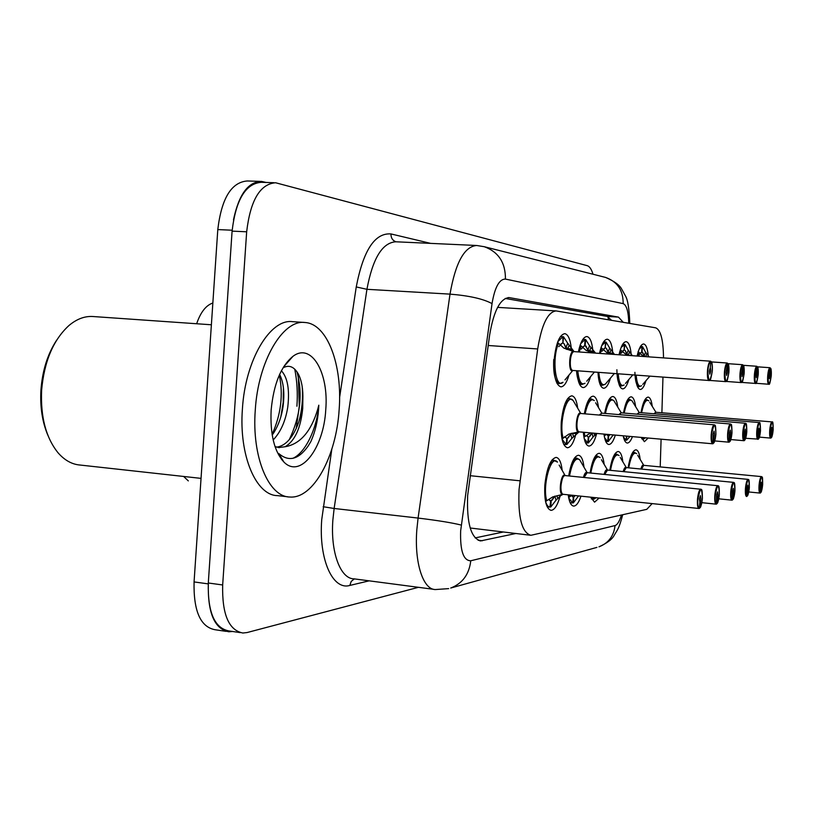 <?xml version="1.0" encoding="UTF-8"?>
<svg xmlns="http://www.w3.org/2000/svg" width="814" height="814" viewBox="0 0 814 814"><rect width="100%" height="100%" fill="white"/><g stroke="black" fill="none" stroke-linecap="round" stroke-linejoin="round"><path stroke-width="1.22" d="M568.986 375.081C566.676 382.814 563.96 386.742 560.826 386.853C555.738 384.941 553.52 375.844 554.181 359.554C555.931 343.406 559.452 334.768 564.763 333.648C568.101 334.34 570.278 339.214 571.296 348.28M578.357 351.923C580.575 341.9 583.424 336.772 586.894 336.538C589.936 337.179 591.92 341.768 592.836 350.325M599.48 353.398C601.577 344.139 604.181 339.407 607.295 339.214C610.083 339.804 611.894 344.139 612.728 352.248M619.006 354.772C620.97 346.215 623.361 341.849 626.169 341.677C628.723 342.226 630.382 346.347 631.145 354.049M637.097 356.033C638.939 348.138 641.137 344.119 643.671 343.976C646.021 344.485 647.547 348.402 648.249 355.738M575.824 434.411C573.483 443.081 570.675 447.527 567.389 447.761C562.637 446.082 560.602 437.515 561.263 422.059C563.044 405.83 566.544 397.079 571.774 395.808C574.715 396.316 576.688 400.447 577.696 408.201M584.299 413.797C586.497 402.482 589.448 396.601 593.141 396.164C595.787 396.622 597.578 400.437 598.514 407.611M604.66 413.39C606.725 402.554 609.462 396.927 612.881 396.499C615.272 396.917 616.9 400.447 617.775 407.112M623.504 413.024C625.447 402.625 628.001 397.222 631.155 396.815C633.333 397.181 634.828 400.478 635.632 406.685M640.984 412.688C642.826 402.696 645.207 397.497 648.148 397.1C650.132 397.436 651.495 400.508 652.248 406.328M560.052 496.286C557.519 505.382 554.517 510.073 551.037 510.368C546.235 508.821 544.159 500.417 544.831 485.124C546.733 468.111 550.478 458.862 556.084 457.387C559.208 457.906 561.243 462.24 562.179 470.38M568.691 475.936C570.97 462.861 574.236 455.972 578.479 455.26C581.277 455.718 583.119 459.707 584.004 467.226M590.069 472.985C592.205 460.531 595.227 453.968 599.124 453.296C601.648 453.713 603.327 457.407 604.161 464.377M609.808 470.278C611.833 458.394 614.641 452.126 618.223 451.485C620.522 451.862 622.049 455.291 622.822 461.772M628.103 467.785C630.016 456.41 632.641 450.417 635.948 449.806C638.044 450.142 639.448 453.337 640.17 459.391M663.502 357.885C663.318 339.967 660.724 329.945 655.738 327.839L556.115 310.917C547.802 311.894 541.656 324.572 537.688 348.962L519.057 489.438C517.908 517.348 521.845 532.641 530.86 535.297L646.794 509.33L652.136 503.601M212.851 302.991C205.973 305.321 200.57 312.25 196.652 323.748M183.649 476.465L188.319 480.901M556.115 310.917L497.588 307.377M470.187 528.001L530.077 535.205M660.205 466.91L661.1 439.184M661.894 412.769L662.962 377.177M628.825 379.517C626.984 385.694 624.908 388.817 622.608 388.889C619.719 388.227 617.999 383.191 617.439 373.779M610.398 378.195C608.424 384.829 606.165 388.176 603.622 388.258C600.478 387.545 598.595 382.234 597.975 372.324M590.516 376.719C588.38 383.872 585.907 387.495 583.099 387.586C579.649 386.813 577.594 381.206 576.912 370.757M645.95 380.708C644.23 386.487 642.317 389.407 640.221 389.468C637.566 388.848 635.978 384.066 635.469 375.122M632.437 436.63C630.799 440.893 629.08 443.03 627.289 443.03C625.488 442.826 624.124 440.415 623.198 435.805M615.323 435.103C613.369 441.269 611.212 444.403 608.852 444.485C606.491 444.149 604.863 440.679 603.968 434.086M594.057 433.201L594.627 435.541L596.703 433.435C594.525 441.636 591.941 445.848 588.949 446.062C585.988 445.533 584.116 440.934 583.323 432.244M648.148 438.024L644.413 441.676L641.259 437.413M599.104 498.056L594.576 502.157L590.679 497.181M580.982 496.164C578.764 502.676 576.332 505.982 573.687 506.094C571.001 505.738 569.179 501.984 568.213 494.831M233.476 219.882C238.787 194.587 248.117 181.766 261.467 181.42L266.178 182.458M232.509 631.471L228.836 631.786C214.52 628.968 207.682 613.003 208.333 583.892M226.17 631.379L214.886 629.7C200.397 626.851 193.457 610.927 194.068 581.929L217.796 229.579C221.51 198.402 231.349 182.194 247.303 180.973L259.931 181.369M623.259 322.313L618.467 317.114L509.076 297.578C500.183 298.463 493.711 310.917 489.652 334.941L467.653 495.523C466.626 523.097 470.96 538.227 480.657 540.903L515.638 533.546M418.427 587.321L247.12 632.539L242.857 633.017C228.724 630.219 221.988 614.204 222.67 584.971L246.662 231.787C250.376 200.356 260.022 184.015 275.59 182.753L587.24 265.669C589.58 266.382 591.503 269.241 592.999 274.237M240.232 632.62L228.815 630.921C214.489 628.093 207.651 612.128 208.292 582.997L232.092 231.135C235.806 199.827 245.553 183.547 261.325 182.295L274.084 182.712M502.94 532.081L475.132 537.912M505.24 298.443L607.325 316.432L611.579 320.329M760.205 493.05L760.48 492.796C761.487 491.921 762.219 489.153 762.677 484.493C762.392 474.521 761.294 474.776 759.391 485.246C759.106 489.916 759.421 492.439 760.337 492.836L760.469 485.002L761.283 482.122L761.599 484.737L760.48 492.796M640.903 469.017C641.808 465.75 642.755 464.519 643.742 465.313L641.483 469.078M759.95 493.07L748.748 491.961L760.011 493.081C759.086 492.623 758.77 490.008 759.055 485.236C759.584 479.995 760.398 477.126 761.497 476.607L761.955 476.841C762.128 478.774 762.606 473.31 762.677 484.493C761.131 494.739 761.09 491.198 760.948 492.368L760.357 493.009M628.723 467.836C630.891 456.339 633.546 451.607 636.69 453.642L634.198 452.36L631.471 454.782M632.814 452.197L634.198 452.36M770.919 438.064L771.072 437.84C772.028 437.118 772.73 434.483 773.178 429.904C771.713 439.753 771.703 436.263 771.53 437.464L770.756 438.085M770.929 437.851L770.644 438.095C769.739 437.545 769.434 434.89 769.718 430.128C770.227 425.101 770.99 422.354 772.028 421.906C771.957 423.758 773.158 417.277 773.188 429.904C772.934 419.932 771.896 420.004 770.044 430.138C769.769 434.747 770.064 437.311 770.929 437.851L771.082 430.067L771.845 427.33L772.16 429.985L771.072 437.84M653.876 413.766L655.83 412.21L654.476 413.817M770.644 438.095L759.401 437.118M646.713 399.623L643.864 401.913M643.905 437.647L643.355 438.868M641.513 437.433L643.345 438.939L643.467 437.606M643.345 438.939L641.737 438.797M641.595 412.739C643.671 402.828 646.092 398.87 648.86 400.864L646.591 399.613M643.823 438.909L645.4 437.779M769.942 367.704L770.197 367.999C769.21 368.538 768.477 371.153 768.019 375.854C768.284 386.212 769.362 386.304 771.234 376.129C769.118 389.173 768.955 382.295 768.701 384.239C767.734 383.669 767.399 380.871 767.694 375.834C768.162 370.97 768.915 368.254 769.942 367.704L757.58 366.829M770.339 368.009L770.756 368.416C770.777 369.821 771.296 365.873 771.234 376.129C771.519 371.459 771.214 368.752 770.339 368.009L770.186 376.037L769.413 378.744L769.077 375.946L770.197 367.999M643.508 356.491L638.095 351.526M644.535 356.563L644.2 355.738L645.543 352.116L649.073 356.878M634.9 372.334C635.185 381.206 636.599 385.999 639.153 386.691L637.454 386.558M644.2 355.738L642.012 351.974L639.835 353.418M638.929 355.148L641.656 351.933M642.704 352.401L644.373 356.552M641.676 351.953L642.022 346.561L640.476 346.459M645.563 352.208L642.5 346.622L642.022 351.994M636.548 383.76L639.153 386.691L641.605 385.744C638.756 387.413 636.945 383.893 636.161 375.173M642.022 346.561L639.173 349.094M47.894 435.327C42.308 422.151 39.988 407.061 40.934 390.059C42.399 370.512 47.67 353.846 56.736 340.038M201.038 478.378L80.25 465.059C72.039 464.438 64.632 460.337 58.018 452.757C45.94 437.728 40.466 416.91 41.616 390.282C44.18 361.467 53.297 339.876 68.966 325.508C76.801 318.956 84.819 315.964 93.03 316.524L211.386 324.776M298.209 373.829L299.287 406.247L296.225 428.459M339.143 409.646C336.396 455.952 313.441 499.013 289.886 497.018C268.742 497.018 251.648 457 255.27 410.164C258.13 360.928 282.957 319.373 304.894 322.497C327.462 323.667 342.674 365.405 339.143 409.646M287.749 496.784L277.543 495.634C256.145 495.594 238.797 455.667 242.409 408.994C245.238 359.92 270.289 318.518 292.511 321.662L304.894 322.497M272.212 435.063L273.992 432.448C278.642 424.796 281.654 416.198 283.028 406.664C284.737 393.498 283.679 382.895 279.853 374.847L279.609 374.389M273.178 439.967C280.677 432.051 285.541 421.092 287.769 407.092C289.764 389.703 287.637 377.594 281.39 370.746M276.536 447.14C282.621 446.347 287.983 442.317 292.592 435.063C297.466 427.248 300.62 418.345 302.075 408.363L302.849 400.061C303.215 389.55 301.791 381.023 298.565 374.481C294.424 366.89 289.377 364.611 283.414 367.633M302.849 400.061L302.716 408.425C300.742 428.103 294.892 440.883 285.154 446.744L278.551 447.568M275.03 446.591L279.334 447.649M271.143 410.063C273.657 384.096 280.922 366.188 292.959 356.329C311.477 342.175 328.988 372.853 325.753 409.727C323.799 448.107 300.397 479.171 283.862 461.986C274.308 451.577 270.065 434.269 271.143 410.063M283.862 461.986L278.693 453.459C288.624 462.077 298.392 459.686 307.997 446.265L310.795 441.707C315.089 432.153 317.694 421.357 318.579 409.32L318.793 405.199L317.735 409.279C311.029 431.613 300.173 444.108 285.154 446.744M294.749 369.18C297.069 380.799 297.792 393.162 296.917 406.247M280.779 417.053L283.18 402.462L283.435 387.84M298.891 421.774C302.055 409.89 303.154 398.107 302.167 386.436M281.41 459.208L282.417 459.605M272.11 434.432C281.013 414.397 283.414 394.627 279.294 375.101M289.387 439.407C300.468 416.025 302.971 393.477 296.907 371.733M281.97 459.91L282.692 460.042M292.816 458.353C305.565 452.808 317.134 427.92 318.793 405.199M746.723 496.448L747.008 496.194C748.097 495.268 748.87 492.389 749.348 487.555C749.012 477.208 747.822 477.482 745.797 488.369C745.512 493.213 745.868 495.838 746.855 496.235L746.967 488.095L747.842 485.103L748.188 487.82L747.008 496.194M623.198 471.591C624.175 468.06 625.213 466.727 626.302 467.602L623.799 471.652M746.438 496.479L746.519 496.489C745.512 496.011 745.166 493.294 745.451 488.349C746.011 482.906 746.876 479.914 748.066 479.375L748.412 479.497C748.392 480.83 749.297 476.261 749.348 487.555C747.72 498.199 747.659 494.525 747.506 495.746L746.876 496.408M616.819 454.141L613.257 457.01M610.48 470.35C612.8 458.241 615.669 453.296 619.098 455.514L616.391 454.131M732.152 500.122L732.458 499.857C733.628 498.89 734.452 495.889 734.95 490.862C734.543 480.107 733.272 480.402 731.114 491.737C730.83 496.774 731.216 499.501 732.285 499.898L732.376 491.453L733.312 488.329L733.699 491.147L732.458 499.857M604.1 474.379C605.148 470.563 606.288 469.129 607.498 470.054L604.731 474.44C605.708 471.306 606.542 469.841 607.234 470.044L604.721 474.44M731.837 500.152L718.772 498.819L731.928 500.172C730.85 499.674 730.453 496.855 730.748 491.727C731.338 486.05 732.264 482.926 733.556 482.366L733.923 482.499C733.933 483.842 734.889 479.314 734.961 490.852C733.231 501.923 733.16 498.127 732.997 499.389L732.315 500.081M597.69 456.064L593.579 459.483M594.322 497.558L594.23 499.033L593.671 498.972M591.076 497.222L593.487 499.135L593.803 497.507M590.811 473.066C593.284 460.286 596.397 455.107 600.142 457.539L597.201 456.054L593.579 459.472M594.23 499.033L596.001 497.73M716.361 504.11L716.676 503.835C717.948 502.808 718.843 499.674 719.362 494.434C718.884 483.251 717.49 483.567 715.191 495.39C714.896 500.641 715.333 503.469 716.493 503.876L716.564 495.075L717.572 491.819L717.999 494.749L716.676 503.835M583.445 477.411C584.574 473.29 585.815 471.723 587.169 472.7L584.096 477.472C585.164 474.063 586.08 472.466 586.843 472.69L584.096 477.472M716.005 504.141L701.831 502.676L716.116 504.161C714.946 503.642 714.509 500.712 714.814 495.38C715.425 489.448 716.432 486.192 717.826 485.612L718.436 486.09M569.006 497.293L572.12 495.238M576.454 458.119L572.262 462.22L576.454 458.119M578.561 495.909L578.215 496.387L578.082 495.858M573.768 496.845L574.511 496.469M571.408 495.685L573.31 496.927L571.387 495.695M572.547 496.764L573.748 496.886L573.402 502.838L572.791 502.767M568.721 497.995L572.781 502.95L573.31 496.967M577.014 458.14L574.572 457.895M573.402 502.838L578.266 496.275M546.021 501.2L552.726 496.916L563.003 494.291M699.195 508.435L699.531 508.15C700.905 507.071 701.871 503.795 702.411 498.331C701.841 486.67 700.335 487.016 697.873 499.369C697.567 504.843 698.056 507.794 699.328 508.201L699.867 502.075L699.368 499.023L700.447 495.614L700.935 498.667L699.531 508.15M560.988 485.368C562.077 478.53 563.319 475.254 564.733 475.559L564.733 475.559C562.85 476.363 561.599 479.639 560.978 485.368C560.734 490.761 561.446 493.742 563.125 494.302L560.754 495.594L556.023 500.213L554.883 496.123L551.19 500.722M698.788 508.475L563.217 494.312M699.328 508.201L698.931 508.496C697.649 507.956 697.171 504.914 697.476 499.348C698.127 493.152 699.206 489.753 700.722 489.133L701.414 489.672M546.733 500.681C542.134 485.551 551.139 453.744 557.478 462.128L553.958 460.368L549.063 465.303M554.883 496.092L552.034 500.295M550.671 500.834L548.565 499.511L550.691 500.814L549.888 507.081C548.026 506.939 546.55 504.955 545.461 501.149M549.806 500.62L551.17 500.742L550.813 506.959L550.152 506.888M551.872 460.114L554.344 460.358L549.074 465.293M550.813 506.959L556.074 500.091M756.796 366.259L757.061 366.565C755.992 367.124 755.219 369.841 754.741 374.725C755.066 385.48 756.216 385.582 758.2 375.02C755.992 388.034 755.514 381.959 755.514 383.435C754.466 382.845 754.09 379.935 754.395 374.694C754.893 369.648 755.687 366.829 756.796 366.259L743.436 365.323M757.203 366.585L757.671 367.022C757.702 368.62 758.2 364.072 758.21 375.02C758.495 370.167 758.16 367.358 757.203 366.585L757.071 374.918L756.257 377.737L755.88 374.816L757.061 366.565M627.594 355.372L626.841 353.907L628.266 350.152L632.386 355.708M627.034 355.331L620.319 349.766M616.88 369.739C617.043 379.721 618.589 385.144 621.509 386.009L619.617 385.867M621.163 353.276L624.094 349.949L622.11 351.516M626.841 353.907L625.254 350.488L627.136 355.342M628.296 350.254L624.979 344.434L624.104 349.949L624.46 344.373L622.741 344.251M625.254 350.488L624.48 350.01M624.979 344.434L621.184 347.375M618.538 382.549L621.509 386.009L624.145 384.981C621.041 386.813 619.047 383.089 618.192 373.829M742.582 364.703L742.856 365.018C741.707 365.598 740.882 368.416 740.374 373.504C740.771 384.696 742.022 384.808 744.128 373.819C742.083 386.07 741.88 381.064 741.656 382.488L741.269 382.57C740.13 381.949 739.712 378.917 740.018 373.473C740.537 368.213 741.391 365.293 742.582 364.703L728.113 363.685M743.019 365.038L743.538 365.517C743.579 367.307 744.057 362.189 744.138 373.819C744.423 368.773 744.057 365.852 743.019 365.038L742.907 373.718L742.032 376.638L741.615 373.606L742.856 365.018M609.147 353.693L608.129 351.923L609.655 348.036L614.204 354.09L609.32 353.744M610.938 354.202L606.735 352.574L601.047 347.568M606.837 382.407L605.341 384.167L602.482 385.276L599.084 381.176L602.543 385.276L600.386 385.114M601.994 351.241L605.158 347.822L602.991 349.46M608.129 351.923L606.45 348.402L608.475 353.51M609.686 348.138L606.084 342.073L605.168 347.802L605.524 342.002L603.601 341.87M606.45 348.402L605.575 347.873M606.084 342.073L605.524 342.033M605.524 342.002L601.739 345.584M727.187 363.013L727.472 363.349C726.22 363.939 725.335 366.88 724.806 372.171C725.274 383.842 726.637 383.964 728.876 372.517C726.749 385.175 726.485 380.077 726.241 381.542L725.813 381.634C724.582 380.983 724.114 377.818 724.429 372.14C724.979 366.666 725.895 363.624 727.187 363.013L711.456 361.915M727.645 363.37L728.215 363.868C728.255 365.598 728.805 360.734 728.886 372.517C729.181 367.267 728.774 364.214 727.645 363.37L727.553 372.405L726.617 375.447L726.149 372.283L727.472 363.349M594.189 352.035L589.031 351.679L587.912 349.786L589.539 345.747L595.512 353.042M593.284 352.971L586.161 350.427L580.179 345.085M578.011 379.578L581.979 384.483L579.568 384.289M589.58 345.858L585.663 339.519L585.134 345.512L582.305 347.242M581.267 349.053L584.666 345.482M586.1 346.133L588.298 351.495M585.113 345.533L587.912 349.786M584.686 345.502L585.052 339.448L582.905 339.306M585.663 339.519L585.052 339.479M576.505 370.726C577.218 379.293 579.019 383.872 581.918 384.473L585.032 383.272C581.277 385.46 578.866 381.308 577.818 370.818M585.052 339.448L580.667 343.732M572.496 349.806L567.144 349.44L565.984 347.466L567.745 343.264L574.074 351.617M573.819 351.607L563.837 348.107L557.57 342.318M709.757 380.199L709.014 380.606C707.671 379.935 707.152 376.628 707.468 370.696C708.038 364.977 709.035 361.803 710.429 361.182L573.88 351.607C572.079 352.187 570.889 355.24 570.309 360.775C570.065 366.524 570.828 369.739 572.588 370.431L572.588 370.431C569.271 370.706 569.668 354.355 573.056 351.974M710.429 361.182L710.724 361.528C709.37 362.138 708.424 365.201 707.865 370.726C708.424 382.916 709.9 383.048 712.301 371.113C712.616 365.628 712.148 362.434 710.917 361.548L710.307 367.684L710.724 361.528M710.378 367.684L710.856 370.981L709.849 374.155L709.33 370.858L710.317 367.684M555.097 377.716C556.267 381.44 557.763 383.404 559.605 383.608L556.99 383.404M558.77 346.672L562.474 342.989L559.859 344.841M565.984 347.466L564.071 343.712L566.422 349.308M557.753 341.839L562.85 336.67L562.952 343.04L563.512 336.762L560.439 336.518M564.071 343.712L562.952 343.04M553.724 359.534C553.144 373.891 555.097 381.919 559.605 383.608L563.013 382.295C555.545 389.591 551.75 358.74 558.435 343.63M567.785 343.386L563.512 336.762M757.936 439.336L758.241 439.082C759.269 438.339 760.022 435.592 760.48 430.85C760.195 420.502 759.065 420.584 757.112 431.105C756.827 435.887 757.152 438.543 758.088 439.102L758.221 431.023L759.035 428.174L759.381 430.932L758.241 439.082M636.986 414.153L639.122 412.484L637.606 414.204M758.088 439.102L745.675 438.298M629.548 399.42L626.424 402.136L629.548 399.42M626.953 436.141L626.2 440.109M623.453 436.986L626.19 440.191L626.556 436.101M626.19 440.191L624.399 440.038M629.69 399.43L627.889 399.287M626.699 440.16L629.995 436.406M744.23 440.679L744.393 440.435C745.512 439.652 746.306 436.803 746.794 431.868L745.044 439.835L744.057 440.689M744.24 440.445L743.925 440.71C742.867 440.13 742.49 437.26 742.795 432.122C743.345 426.689 744.22 423.728 745.421 423.239L745.777 423.372C745.777 424.766 746.713 420.014 746.794 431.868C746.438 421.113 745.227 421.204 743.141 432.142C742.856 437.108 743.223 439.875 744.24 440.445L744.352 432.051L745.227 429.09L745.604 431.959L744.393 440.435M618.803 414.58L621.123 412.79L619.444 414.641M743.925 440.71L730.83 439.56M604.242 435.978L606.511 434.31M611.202 399.216L607.62 402.431L611.202 399.216M613.542 434.941L612.555 435.887L612.321 434.829M608.628 435.836L609.381 435.49M608.211 435.877L606.461 434.34L608.231 435.866L607.732 441.544L605.728 441.361M607.987 435.816L608.618 435.877L608.272 441.503L607.732 441.453M611.365 399.226L609.36 399.064M604.588 437.749L607.732 441.544M608.272 441.503L612.606 435.785M729.232 442.144L729.415 441.89C730.616 441.076 731.481 438.105 731.979 432.967C730.138 444.444 730.27 439.875 730.005 441.453L729.059 442.165M729.242 441.91L728.917 442.185C727.777 441.575 727.36 438.593 727.665 433.241C728.235 427.584 729.171 424.501 730.473 423.992L730.87 424.135C730.87 425.559 731.867 420.736 731.99 432.967C731.562 421.774 730.239 421.876 728.031 433.262C727.736 438.441 728.143 441.32 729.242 441.91L729.334 433.17L730.27 430.087L730.697 433.068L729.415 441.89M601.811 413.156L599.826 415.109M728.917 442.185L714.712 440.923M594.627 435.541L592.999 437.098L592.022 433.089L588.756 437.067M584.014 437.169L590.526 432.936M591.402 398.982L587.27 402.828L591.402 398.982M592.043 433.028L589.601 436.67M584.187 438.492L587.8 442.999L588.319 437.128L586.375 435.48M586.395 435.459L588.319 437.128M588.034 437.037L588.736 437.108L588.39 442.958L587.8 442.897M587.8 442.999L585.551 442.796M591.595 398.992L589.346 398.809M588.39 442.958L593.05 436.996M562.026 439.031L568.884 434.096L578.937 431.858M578.266 431.389C575.457 428.693 577.472 413.034 580.565 413.481L580.565 413.481C578.774 414.072 577.584 417.165 576.984 422.771C576.729 428.184 577.431 431.217 579.059 431.868L571.835 438.42L570.756 434.238L571.357 433.282M712.962 443.742L713.156 443.467C714.458 442.613 715.384 439.519 715.913 434.167C714.193 445.227 714.031 441.656 713.898 442.847L712.779 443.752M712.962 443.488L712.626 443.783C711.385 443.152 710.917 440.048 711.222 434.462C711.833 428.561 712.84 425.346 714.254 424.816L714.661 424.959C714.692 426.495 715.73 421.357 715.913 434.167C715.404 422.497 713.98 422.598 711.609 434.483C711.314 439.875 711.762 442.877 712.962 443.488L713.033 434.381L714.041 431.166L714.509 434.269L713.156 443.467M712.626 443.783L579.09 431.868M569.963 398.738L565.17 403.357L569.963 398.738M567.226 438.39L570.756 434.238M571.133 433.313L568.203 437.952M564.641 436.691L566.758 438.42L564.621 436.701M566.422 438.359L567.205 438.431L566.859 444.525L566.218 444.464M562.057 439.184L566.208 444.576L566.758 438.461M566.208 444.576L563.695 444.342M570.176 398.748L567.673 398.545M566.859 444.525L571.886 438.308M470.126 475.691L519.953 480.799M607.936 316.605L608.455 319.8M488.186 345.492L537.688 348.962M194.068 581.929L208.242 583.882M217.796 229.579L232.163 230.22M478.113 540.252L482.366 540.75M628.764 323.25C628.479 311.65 626.607 305.108 623.158 303.622L505.443 279.09C499.297 279.039 494.82 287.21 492.032 303.612L460.653 530.84C460.022 550.702 463.39 560.683 470.767 560.775L615.069 525.559C617.388 524.806 619.495 521.306 621.397 515.058M448.656 588.624L435.439 589.55C423.138 589.794 414.234 562.688 416.829 529.741L418.081 518.07L334.137 508.475L332.875 519.912C330.372 552.167 340.425 578.876 353.978 578.846L433.73 589.326M596.937 547.384L450.691 588.044C462.474 583.496 469.159 574.399 470.767 560.775M369.159 580.84L349.827 585.439L351.21 581.399L354.344 578.896M349.827 585.439C332.773 590.598 318.579 559.483 321.733 519.607L331.807 449.236M339.58 397.608L356.247 286.935C363.288 250.376 374.847 232.712 390.954 233.933L430.626 243.376M246.662 231.787L232.092 231.135M222.67 584.971L208.292 582.997M461.263 525.071C451.984 522.761 437.586 520.431 418.081 518.07L450.01 294.129L366.931 289.306L334.137 508.475L323.158 506.715M492.032 303.612C483.262 298.86 469.251 295.706 450.01 294.129C455.525 262.607 464.428 246.388 476.729 245.492L484.259 246.713C498.494 251.882 505.555 262.678 505.443 279.09M475.946 245.452L395.869 241.789C382.315 242.603 372.67 258.445 366.931 289.306L356.247 286.935M395.98 241.799C392.592 240.537 390.923 237.912 390.954 233.933M623.158 303.622C623.27 290.405 617.419 281.675 605.606 277.432L604.476 277.136M622.71 514.763C618.609 529.945 617.49 529.426 614.295 535.144C612.311 539.194 607.193 543.091 598.962 546.825C608.414 543.203 613.787 536.111 615.069 525.559M508.19 297.568L509.645 297.649M607.325 316.432L618.467 317.114M637.688 455.291L643.762 465.333M649.765 402.33L655.931 412.271M642.755 384.412L649.847 376.2M637.83 356.084L638.878 352.584M646.794 353.754L645.736 356.644M645.085 356.593L644.23 355.677M626.302 467.602L620.227 457.407M607.509 470.054L601.424 459.727M569.719 496.774L569.332 494.943M569.515 476.017C572.181 462.494 575.559 457.071 579.66 459.737L581.125 462.271M562.26 494.474C558.017 493.549 561.365 471.469 565.12 475.579M562.23 493.772C559.422 490.984 561.558 475.478 564.733 475.559L565.089 475.569M565.15 475.579L559.157 465.089M561.629 494.983L560.826 494.902M560.754 495.594L558.73 495.38M556.959 495.726L557.743 498.565M625.457 383.455L632.753 374.918M619.79 354.823L621.051 350.6M631.969 355.199L628.164 355.413M629.568 351.841L628.388 354.945L626.861 353.836M614.336 373.545L605.341 384.167C601.933 386.162 599.755 382.234 598.799 372.385M600.325 353.459L601.821 348.463M601.108 347.303L601.241 347.863M613.451 353.266L609.747 353.011L609.259 353.734M611.009 349.786L609.747 353.011L608.16 351.862M594.159 372.039L593.548 371.998M586.741 381.227L594.413 372.059M579.263 351.984L581.023 346.143M580.27 344.821L580.443 345.563M593.437 351.18L589.601 350.915L589.051 351.668M590.944 347.568L589.601 350.915L587.942 349.715M572.761 370.441C568.498 373.779 568.721 352.462 572.975 351.353M564.987 379.904L572.812 370.451M557.641 342.134L557.875 343.07M571.733 348.921L567.755 348.646L567.175 349.43M569.21 345.167L567.755 348.646L566.015 347.395M757.783 439.357C756.817 438.787 756.481 436.029 756.766 431.084C757.295 425.864 758.119 423.015 759.228 422.547C759.014 424.053 760.368 418.121 760.49 430.85C758.841 441.432 758.953 437.281 758.729 438.695L758.078 439.316M624.175 413.085C626.393 402.696 628.998 398.585 632 400.773L633.027 402.442M605.148 435.185L604.944 434.177M605.402 413.461C607.773 402.554 610.592 398.29 613.858 400.661L615.028 402.584M599.155 415.059L601.831 413.156L595.624 402.788M584.93 436.396L584.259 432.326M585.113 413.868C587.677 402.391 590.73 397.954 594.281 400.559L591.524 398.992M584.238 436.915L583.994 437.545M578.154 432.01C574.196 430.677 577.228 409.595 580.809 413.502L580.565 413.481M563.023 437.708C558.77 422.537 567.053 392.429 573.107 400.457L574.643 403.042M562.342 438.217L562.026 439.021M577.401 433.017L574.643 432.763M576.526 433.689L572.639 433.343L573.524 436.792M572.568 433.099L570.777 434.31M479.751 540.791L480.657 540.903M629.802 323.423C629.232 308.638 627.736 299.399 625.315 295.696L621.601 288.929C619.525 285.002 614.194 281.176 605.606 277.432L484.259 246.713M761.497 476.607L643.691 465.333M772.028 421.906L655.891 412.271M646.672 399.623L645.085 399.491M768.701 384.239L755.992 383.292M283.516 367.002L292.959 356.329M748.066 479.375L626.21 467.602M616.666 454.131L614.865 453.958M733.556 482.366L607.366 470.044M597.507 456.043L595.512 455.85M593.487 499.135L591.31 498.901M586.996 472.69L718.233 485.755C718.253 487.128 719.271 482.549 719.362 494.434C717.419 506.389 717.49 501.8 717.266 503.327L716.534 504.07M587.179 472.7L579.66 459.737L576.8 458.109M572.323 502.92L570.136 502.686M564.906 475.549L701.149 489.275C701.2 490.771 702.258 485.897 702.421 498.321C700.345 510.805 700.406 506.033 700.172 507.621L699.379 508.394M699.033 508.496L563.125 494.302M549.592 507.051L547.161 506.796M755.514 383.435L741.788 382.417M741.269 382.57L726.383 381.461M725.813 381.634L709.635 380.423M572.71 370.441L709.462 380.525C709.757 378.937 710.001 384.381 712.311 371.113C712.138 358.547 711.619 364.031 711.558 362.098L710.734 361.223M759.228 422.547L639.163 412.535M639.234 412.545L632 400.773L629.639 399.43M745.421 423.239L621.153 412.83M621.255 412.84L613.858 400.661L611.304 399.216M730.473 423.992L601.699 413.146M714.254 424.816L580.636 413.481M580.84 413.502L573.107 400.457L570.095 398.748"/></g></svg>
